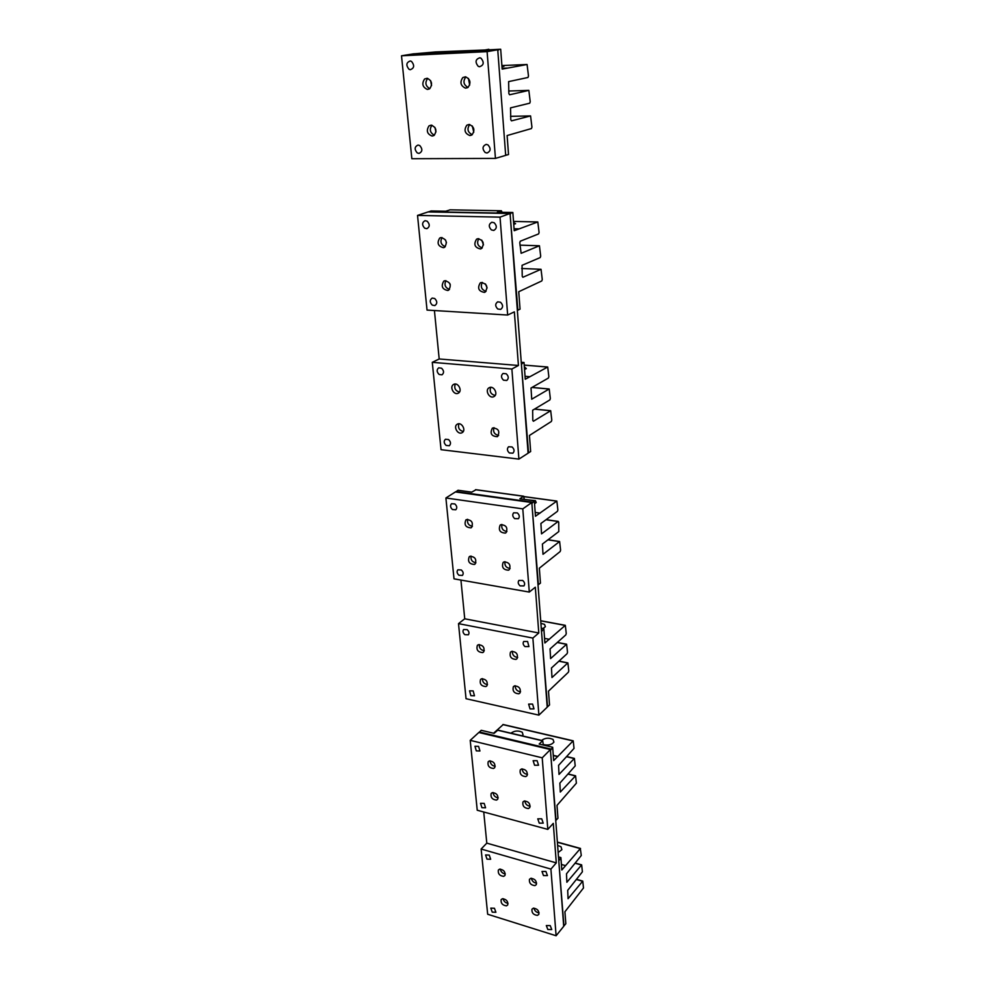 <?xml version="1.0" encoding="UTF-8"?>
<svg xmlns="http://www.w3.org/2000/svg" width="985" height="985" viewBox="0 0 985 985"><rect width="100%" height="100%" fill="white"/><g stroke="black" fill="none" stroke-linecap="round" stroke-linejoin="round"><path stroke-width="1.48" d="M566.486 873.818L581.285 855.485L580.325 848.602L561.819 870.001L560.896 857.59L558.778 860.939L563.937 925.949L565.821 923.733L564.922 911.753L583.489 887.978L582.763 881.107L568.062 898.702L567.692 890.341L582.394 871.811L581.655 864.867L566.867 882.264L566.486 873.818M558.15 852.468L561.881 849.673L561.019 846.768L557.608 845.376M558.483 856.913L560.896 857.59M561.401 864.461L565.55 865.643M510.895 733.185C514.527 730.648 518.319 730.341 522.247 732.261L523.035 734.748L522.185 735.844M558.569 765.394L574.033 748.391L573.208 740.818L553.668 760.592L552.671 747.258L550.467 750.471L556.02 820.259L557.953 818.215L557.005 805.373L576.385 783.186L575.585 775.798L560.305 792.051L559.862 783.124L575.215 765.887L574.403 758.413L559.012 774.419L558.569 765.394M503.249 724.529L493.571 733.234M543.301 744.525C548.152 745.657 551.686 744.845 553.927 742.099L553.065 739.476C548.99 737.506 545.161 737.814 541.565 740.412M497.893 730.119L494.076 733.345L481.222 730.304L479.03 732.532M543.338 745.042L542.673 740.671L539.177 744.057L552.671 747.258M553.287 755.544L557.572 756.566M550.061 648.93L565.809 634.894L566.252 633.503L565.328 625.327L544.902 642.983L543.843 628.639L541.528 631.668L547.537 706.799L549.519 704.964L548.497 691.162L568.345 672.25L568.776 670.871L567.889 662.893L551.969 677.545L551.465 667.99L567.089 653.683L567.52 652.292L566.621 644.215L550.59 658.596L550.061 648.93M543.006 628.479L545.394 626.682L544.533 624.379L540.9 623.333M541.27 628.147L543.843 628.639M540.9 523.491L557.424 511.338L557.879 509.935L556.857 501.069L535.471 516.238L534.313 500.749L531.888 503.569L538.401 584.684L540.445 583.083L539.337 568.197L560.157 551.551L560.6 550.159L559.615 541.516L543.006 554.309L542.403 544.052L558.803 531.568L558.704 522.099L558.113 521.484L541.528 533.87L540.9 523.491M534.535 503.741L536.209 502.522L535.347 500.589L528.108 499.9M475.94 489.779L471.729 492.143L458.037 490.259L455.661 491.983M524.34 499.383L523.638 496.206L519.883 498.767L534.313 500.749M540.149 513.123L535.187 512.422L539.768 513.123M531.013 388.004L548.374 378.068L548.854 376.664L547.709 367.011L525.264 379.25L524.02 362.48L521.964 363.588L521.471 365.041L528.551 452.866L530.644 451.536L529.45 435.456L551.329 421.494L551.797 420.09L550.689 410.696L533.439 421.235L532.799 420.484L532.639 410.228L549.864 399.922L550.332 398.506L549.211 388.989L531.728 399.196L531.013 388.004M524.549 369.572L526.31 368.587L524.34 366.789M521.262 362.258L524.02 362.48M525.042 376.307L529.795 376.713M520.289 241.202L538.586 233.925L539.09 232.497L537.81 221.957L514.207 230.712L512.84 212.501L510.686 213.277L510.156 214.755L517.888 310.176L520.043 309.155L518.75 291.72L541.775 280.947L542.267 279.518L541.036 269.287L522.875 277.277L522.235 276.329L522.05 265.322L540.199 257.577L540.691 256.162L539.435 245.77L521.127 253.317L519.772 242.655L520.289 241.202M513.727 224.383L515.586 223.669L513.591 222.536M450.12 209.842L445.712 211.233L431.061 210.962L428.487 211.935M502.116 212.292L501.402 210.765L497.339 212.206L512.84 212.501M501.402 210.765L449.911 209.83L501.365 210.765M514.059 228.754L518.972 228.877M508.629 81.607L527.96 77.483L528.489 76.054L527.086 64.493L502.165 69.098L500.688 49.25L498.361 49.656L497.844 51.122L505.588 154.079L506.315 155.174L508.531 154.522L507.115 135.548L531.432 128.567L531.949 127.139L530.57 115.922L511.498 120.859L510.772 119.727L510.538 107.87L529.721 103.191L530.226 101.775L528.846 90.374L509.602 94.782L508.863 93.612L508.617 81.62M501.993 66.758L503.951 66.364L501.931 66.007M489.434 49.804L435.444 51.946L413.232 53.929M488.843 49.299L484.583 50.05L500.688 49.25M502.104 68.31L507.213 68.1M493.977 427.625C492.82 431.849 494.371 434.459 498.632 435.444M497.314 436.687L497.597 436.527C500.146 431.196 498.472 428.352 492.574 428.007L492.365 428.13C489.742 433.437 491.392 436.281 497.314 436.687M441.046 449.677L518.91 459.108L511.88 369.018L432.28 362.332L441.046 449.677M506.228 373.783C508.728 376.221 508.9 378.462 506.758 380.481L503.52 380.185C501.02 377.723 500.848 375.482 503.039 373.475L506.228 373.783M509.393 452.989C507.078 450.798 506.807 448.717 508.58 446.759L512.065 446.956C514.379 449.123 514.663 451.204 512.914 453.174L509.393 452.989M439.125 374.46C436.638 371.936 436.503 369.732 438.707 367.824L441.563 368.205C444.038 370.717 444.186 372.921 442.019 374.829L439.125 374.46M446.143 445.454C443.829 443.188 443.582 441.12 445.429 439.261L448.544 439.556C450.859 441.809 451.105 443.878 449.283 445.749L446.143 445.454M489.163 387.745L489.188 387.733C493.608 385.061 498.619 394.209 494.002 396.536L493.953 396.561C489.52 399.257 484.497 390.048 489.163 387.745M457.36 424.153C461.509 421.629 466.471 430.346 462.187 432.624L462.051 432.71C457.865 435.21 452.94 426.431 457.274 424.19L457.274 424.19M453.592 384.458L453.74 384.372C458.05 381.946 462.778 390.946 458.345 393.138L458.259 393.175C453.962 395.675 449.148 386.699 453.592 384.458M511.88 369.018L518.43 365.484L439.187 358.971L434.422 310.534M432.28 362.332L439.187 358.971M490.715 387.327C489.323 391.624 490.813 394.332 495.16 395.453M458.887 423.772C457.779 427.822 459.244 430.408 463.295 431.504M455.267 384.039C453.937 388.152 455.341 390.823 459.478 392.067M518.43 365.484L514.355 311.863L507.669 315.04L427.034 310.078L417.529 215.419L500.023 217.143L507.669 315.04M482.281 282.387C480.274 286.783 481.53 289.762 486.048 291.338M485.433 283.926L487.132 287.965M485.199 292.052C488.314 286.844 486.922 283.668 481.049 282.547L480.249 282.904C477.171 288.186 478.587 291.351 484.497 292.385L485.199 292.052M494.187 222.745C497.093 225.934 496.957 228.483 493.805 230.428L491.404 229.936C488.486 226.735 488.634 224.174 491.835 222.253L494.187 222.745M497.782 309.007C495.073 306.224 495.049 303.836 497.696 301.829L500.528 302.247C503.212 305.005 503.261 307.394 500.663 309.413L497.782 309.007M424.67 228.188C421.839 225.011 421.962 222.511 425.027 220.689L427.17 221.194C430.002 224.346 429.891 226.846 426.862 228.68L424.67 228.188M432.28 305.128C429.62 302.309 429.595 299.969 432.193 298.086L434.742 298.529C437.389 301.324 437.426 303.663 434.865 305.572L432.28 305.128M476.543 239.207L477.713 238.715C483.413 240.131 484.694 243.393 481.554 248.491L480.471 248.959C474.733 247.629 473.428 244.378 476.543 239.207M443.779 281.131L444.641 280.737C450.293 281.944 451.635 285.084 448.68 290.132L447.892 290.501C442.216 289.368 440.849 286.253 443.779 281.131M439.692 238.087L440.886 237.582C446.39 239.047 447.633 242.261 444.654 247.223L443.533 247.703C438.005 246.324 436.724 243.11 439.692 238.087M481.714 240.081L483.487 244.883M449.726 283.409L450.268 284.739M445.466 239.909L446.451 242.63M478.784 238.641C476.518 243.049 477.663 246.151 482.231 247.937M445.897 280.626C444.013 284.837 445.208 287.78 449.492 289.43M442.019 237.545C439.889 241.768 440.985 244.822 445.306 246.669M417.529 215.419L428.118 211.923L510.058 213.499L528.095 453.186L518.91 459.108M510.058 213.499L500.023 217.143M515.204 685.745C515.278 689.291 517.063 691.298 520.56 691.741M518.861 693.785L520.018 692.947C521.016 688.577 519.169 686.225 514.478 685.905L513.345 686.705C512.311 691.076 514.158 693.428 518.861 693.785M466.04 698.71L538.894 715.135L532.873 638.083L458.505 623.64L466.04 698.71M527.591 641.494L528.92 646.591L525.005 646.603C523.109 644.904 522.678 643.205 523.7 641.494L527.591 641.494M530.041 708.917L528.637 704.103L532.577 704.078L533.993 708.88L530.041 708.917M464.821 634.66C462.913 632.887 462.507 631.163 463.627 629.513L467.161 629.637C469.069 631.41 469.488 633.121 468.38 634.783L464.821 634.66M470.855 695.669L469.562 690.817L473.157 690.916L474.474 695.779L470.855 695.669M511.547 651.43C516.374 651.725 518.208 654.138 517.076 658.645L515.98 659.408C511.141 659.076 509.307 656.663 510.489 652.168L511.547 651.43M481.542 678.8C486.196 679.17 487.981 681.521 486.898 685.868L485.876 686.57C481.197 686.176 479.424 683.812 480.545 679.478L481.542 678.8M478.304 644.732C483.093 645.076 484.866 647.49 483.647 651.959L482.687 652.599C477.885 652.218 476.112 649.792 477.38 645.347L478.304 644.732M532.873 638.083L538.795 632.986L464.735 618.789L460.931 580.067M458.505 623.64L464.735 618.789M512.335 651.245C512.274 654.914 514.047 656.983 517.667 657.463M482.404 678.628C482.441 682.051 484.14 684.046 487.501 684.6M479.227 644.535C479.129 648.056 480.828 650.125 484.288 650.716M538.795 632.986L535.311 587.22L529.29 592.071L454.011 578.848L445.897 497.991L522.789 508.876L529.29 592.071M504.936 561.672C504.468 565.587 506.191 567.865 510.082 568.493M508.506 570.18L509.356 569.613C510.956 564.762 509.159 562.201 503.951 561.918L503.138 562.447C501.488 567.286 503.273 569.859 508.506 570.18M517.334 512.914C519.489 514.896 519.834 516.829 518.393 518.713L514.687 518.627C512.532 516.633 512.188 514.687 513.653 512.803L517.334 512.914M520.117 585.878C518.098 584.056 517.691 582.246 518.91 580.448L522.715 580.485C524.734 582.295 525.14 584.105 523.946 585.903L520.117 585.878M452.472 509.54C450.293 507.472 449.997 505.527 451.549 503.717L454.848 503.938C457.015 506.007 457.335 507.94 455.796 509.762L452.472 509.54M458.961 575.265C456.929 573.356 456.56 571.534 457.877 569.798L461.312 569.97C463.344 571.866 463.713 573.676 462.421 575.425L458.961 575.265M500.786 524.722C506.179 525.017 507.952 527.652 506.118 532.626L505.391 533.094C499.986 532.774 498.225 530.127 500.121 525.153L500.786 524.722M469.907 556.303C475.065 556.66 476.802 559.221 475.127 563.999L474.413 564.454C469.229 564.073 467.506 561.499 469.242 556.734L469.907 556.303M466.422 519.587C471.753 519.945 473.465 522.579 471.556 527.492L470.978 527.849C465.622 527.455 463.923 524.808 465.893 519.908L466.422 519.587M501.87 524.439C501.23 528.465 502.916 530.817 506.918 531.531M471.027 556.045C470.559 559.825 472.197 562.078 475.915 562.829M467.641 519.292C467.001 523.158 468.601 525.497 472.418 526.322M445.897 497.991L455.39 491.946L531.814 502.522L547.217 707.181L538.894 715.135M531.814 502.522L522.789 508.876M533.907 908.121C534.609 910.891 536.345 912.467 539.09 912.849M537.416 915.385L538.832 914.363C539.164 910.731 537.342 908.675 533.353 908.182L531.962 909.18C531.604 912.812 533.427 914.88 537.416 915.385M487.673 914.252L556.106 935.75L550.91 869.09L481.136 849.033L487.673 914.252M545.924 871.466L547.438 875.591L543.486 875.579L541.984 871.454L545.924 871.466M547.832 929.52L546.318 925.568L550.246 925.617L551.76 929.557L547.832 929.52M486.996 859.142L485.58 854.955L489.237 855.078L490.665 859.265L486.996 859.142M492.241 912.135L490.789 908.133L494.445 908.281L495.898 912.27L492.241 912.135M530.817 878.324C534.88 878.792 536.714 880.885 536.32 884.616L534.929 885.626C530.853 885.133 529.019 883.04 529.45 879.322L530.817 878.324M502.424 898.726C506.376 899.243 508.161 901.312 507.755 904.919L506.45 905.843C502.473 905.313 500.712 903.233 501.131 899.625L502.424 898.726M499.617 869.164C503.655 869.657 505.44 871.75 504.973 875.456L503.68 876.367C499.629 875.862 497.856 873.757 498.348 870.05L499.617 869.164M550.91 869.09L556.291 862.885L486.799 843.135L483.733 811.997M481.136 849.033L486.799 843.135M531.371 878.251C532.023 881.144 533.771 882.769 536.616 883.139M503.089 898.665C503.741 901.349 505.404 902.913 508.038 903.356M500.294 869.09C500.885 871.873 502.559 873.498 505.305 873.941M556.291 862.885L553.287 823.361L547.808 829.395L477.233 810.236L470.214 740.351L542.218 757.822L547.808 829.395M524.845 800.916C525.3 804.08 527.086 805.853 530.201 806.222M528.465 808.55L529.795 807.577C530.398 803.6 528.551 801.421 524.254 801.014L522.949 801.962C522.321 805.927 524.168 808.119 528.465 808.55M537.096 760.679L538.549 765.234L534.584 765.259L533.131 760.703L537.096 760.679M539.251 823.164L537.773 818.83L541.725 818.818L543.215 823.14L539.251 823.164M476.309 750.89L474.955 746.273L478.587 746.384L479.954 750.989L476.309 750.89M481.924 807.688L480.52 803.304L484.177 803.403L485.58 807.786L481.924 807.688M521.533 768.977C525.928 769.347 527.775 771.575 527.086 775.663L525.793 776.599C521.385 776.205 519.538 773.964 520.265 769.888L521.533 768.977M492.34 792.642C496.612 793.073 498.41 795.264 497.733 799.217L496.526 800.079C492.241 799.623 490.456 797.419 491.158 793.479L492.34 792.642M489.336 760.949C493.707 761.356 495.504 763.597 494.729 767.647L493.559 768.472C489.176 768.029 487.39 765.788 488.191 761.737L489.336 760.949M522.149 768.854C522.506 772.141 524.303 773.964 527.529 774.358M493.066 792.531C493.473 795.584 495.172 797.357 498.176 797.825M490.087 760.814C490.407 763.978 492.106 765.813 495.209 766.293M470.214 740.351L478.821 732.483L550.406 749.56L563.703 926.343L556.106 935.75M550.406 749.56L542.218 757.822M469.734 124.516C466.791 128.887 467.616 132.285 472.209 134.711M472.037 134.834C475.201 130.069 474.228 126.609 469.106 124.455L466.853 125.181C463.701 130.02 464.723 133.48 469.894 135.548L472.037 134.834M487.107 51.639L401.511 55.8L412.727 53.953L497.745 49.767L487.107 51.639L495.443 158.4L505.687 155.371L497.745 49.767M417.246 152.921C414.242 149.338 414.5 146.716 418.046 145.041L419.758 145.534C422.762 149.092 422.503 151.715 419.007 153.426L417.246 152.921M408.984 69.258C405.808 65.207 406.239 62.449 410.289 60.971L411.521 61.415C414.697 65.453 414.266 68.211 410.252 69.713L408.984 69.258M485.149 152.503C482.047 148.821 482.379 146.112 486.171 144.376L487.981 144.894C491.084 148.538 490.764 151.247 487.021 153.02L485.149 152.503M481.062 58.226C484.349 62.437 483.82 65.281 479.461 66.758L478.205 66.315C474.905 62.055 475.459 59.211 479.867 57.783L481.062 58.226M401.511 55.8L411.841 158.708L495.443 158.4M472.271 125.957L473.785 132.212M462.815 77.556L465.511 76.793C470.362 79.206 471.212 82.728 468.06 87.369L465.462 88.133C460.549 85.794 459.675 82.272 462.815 77.556M429.029 125.846L431.184 125.144C436.183 127.25 437.168 130.66 434.151 135.351L432.095 136.053C427.059 134.022 426.037 130.623 429.029 125.846M424.584 79.009L427.145 78.258C431.91 80.61 432.784 84.07 429.768 88.675L427.305 89.413C422.503 87.148 421.592 83.676 424.584 79.009M469.697 85.067L468.404 78.369M435.986 131.904L434.902 127.397M431.553 85.56L430.58 80.585M427.699 78.406C424.781 82.592 425.471 86.003 429.768 88.675M431.947 125.23C429.201 129.441 430.014 132.766 434.348 135.204M465.856 76.953C462.778 81.287 463.492 84.784 467.998 87.419M557.375 842.274L580.325 848.602M576.656 879.568L582.541 881.267M575.388 863.316L581.446 865.027M553.274 755.335L557.916 756.455M502.855 724.603L573.011 740.942M497.474 730.18L542.476 740.794M568.283 774.173L575.388 775.934M566.867 756.775L574.206 758.536M479.363 731.99L550.91 749.043M544.57 638.391L549.359 639.314M540.716 620.846L565.168 625.413M558.864 661.206L567.717 662.991M557.251 642.528L566.449 644.313M524.106 496.674L556.734 501.131M475.484 489.717L523.503 496.268M547.943 539.829L559.48 541.59M546.022 519.735L558.113 521.484M455.981 491.564L532.368 502.128M524.217 365.127L547.623 367.048M534.473 409.132L550.59 410.745M531.949 387.474L549.125 389.026M521.348 363.527L521.964 363.588M537.81 221.957L513.505 221.416L537.773 221.97M521.668 268.486L540.987 269.299L521.668 268.474M539.435 245.77L519.957 245.142L539.398 245.794M428.77 211.713L510.686 213.277M501.907 65.564L527.086 64.493M510.525 116.353L530.57 115.922M508.679 91.026L528.846 90.374M498.361 49.656L413.392 53.843L498.398 49.656M576.816 879.396L582.763 881.107M575.535 863.143L581.655 864.867M557.362 842.064L580.534 848.454M497.684 730.07L542.673 740.671M568.419 774.038L575.585 775.798M567.003 756.628L574.403 758.413M503.052 724.492L573.208 740.818M553.287 755.52L557.719 756.591M558.987 661.095L567.889 662.893M557.362 642.417L566.621 644.215M540.703 620.735L565.328 625.327M475.62 489.656L523.638 496.206M548.042 539.755L559.615 541.516M546.109 519.661L558.236 521.41M524.082 496.6L556.857 501.069M534.535 409.095L550.689 410.696M532.011 387.437L549.211 388.989M524.205 365.09L547.709 367.011M481.345 248.614L480.471 248.959M444.395 247.383L443.533 247.703M471.643 135.08L469.894 135.548M429.214 89.019L427.305 89.413M433.695 135.647L432.095 136.053M467.579 87.677L465.462 88.133"/></g></svg>
